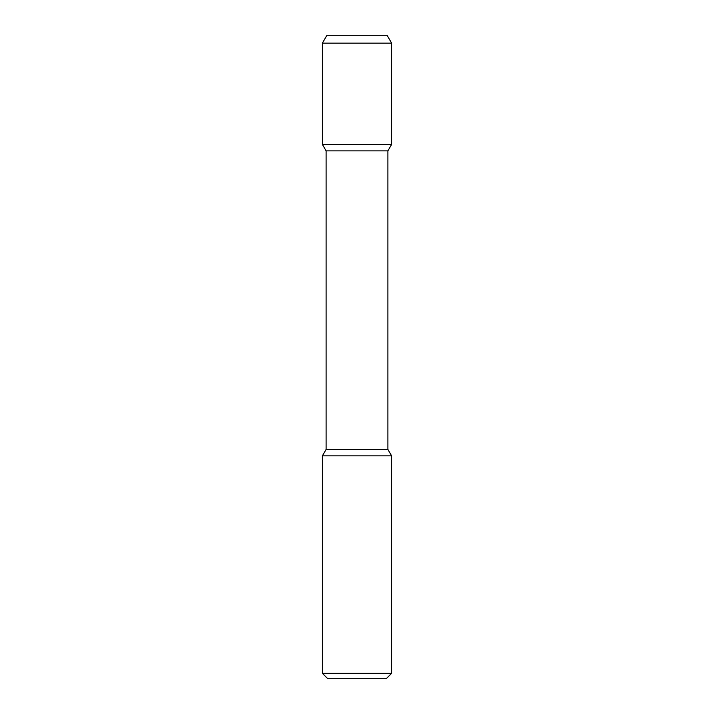 <?xml version="1.0" encoding="UTF-8"?>
<svg xmlns="http://www.w3.org/2000/svg" width="714" height="714" viewBox="0 0 714 714"><rect width="100%" height="100%" fill="white"/><g stroke="black" fill="none" stroke-linecap="round" stroke-linejoin="round"><path stroke-width="1.07" d="M327.342 678.3L386.658 678.3L391.602 673.356L322.398 673.356L327.342 678.3L322.398 673.356L322.398 455.862L391.602 455.862L391.602 673.356L391.602 455.862L387.898 449.436L391.602 455.862L387.898 449.436L387.898 150.868L387.898 449.436L387.898 150.868L391.602 144.451L387.898 150.868L391.602 144.451L322.398 144.451L326.102 150.868L387.898 150.868M326.682 35.7L322.398 43.117L391.602 43.117L387.318 35.7L326.682 35.7L322.398 43.117L322.398 144.451L326.102 150.868L326.102 449.436L322.398 455.862L322.398 673.356M326.102 150.868L326.102 449.436L387.898 449.436M391.602 43.117L391.602 144.451L391.602 43.117L387.318 35.7L391.602 43.117L391.602 144.451M326.102 449.436L322.398 455.862M391.602 673.356L386.658 678.3L391.602 673.356L391.602 455.862M322.398 43.117L322.398 144.451"/></g></svg>
